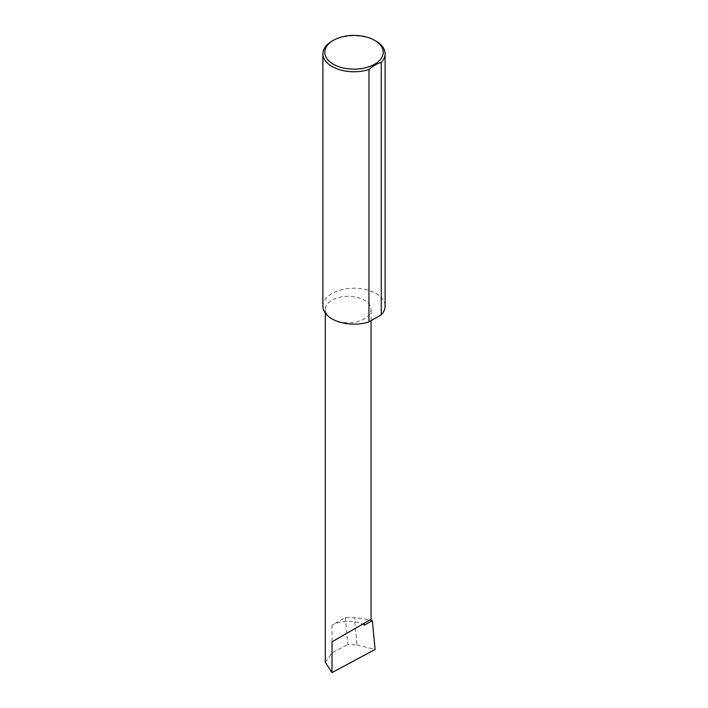 <?xml version="1.0" encoding="UTF-8"?>
<svg xmlns="http://www.w3.org/2000/svg" width="708" height="708" viewBox="0 0 708 708"><rect width="100%" height="100%" fill="white"/><g stroke="black" fill="none" stroke-linecap="round" stroke-linejoin="round"><path stroke-width="0.53" stroke-dasharray="3.54 2.66" d="M332.008 318.874A22.877 13.213 0 0 0 356.947 321.733A22.877 13.213 0 0 0 371.072 309.529A22.877 13.213 0 0 0 364.372 300.192A22.877 13.213 0 0 0 339.433 297.325A22.877 13.213 0 0 0 325.308 309.529A22.877 13.213 0 0 0 332.008 318.874M332.008 41.108A31.099 17.957 180 0 1 375.992 41.108M322.901 306.175A31.099 17.957 180 0 1 342.097 289.59A31.099 17.957 180 0 1 375.992 293.484A31.099 17.957 180 0 1 385.099 306.175M364.372 625.191A22.877 13.213 0 0 0 362.514 624.226A22.877 13.213 0 0 0 332.008 625.191L345.292 617.518L354.345 617.5L369.974 619.925M345.292 617.518L347.876 644.413L356.991 645.006L354.345 617.5M356.991 645.006L375.098 649.457M325.308 662.29L332.008 652.935L347.876 644.413M332.008 625.191L332.008 652.935M371.072 320.697L371.072 309.529M325.308 313.104L325.308 309.529"/><path stroke-width="1.06" d="M369.974 619.925L372.328 620.597L364.372 625.191L364.372 623.155L371.072 619.288L371.072 320.697M364.372 623.155C369.753 620.049 376.125 616.367 364.372 623.155L332.008 641.837L364.372 623.155M333.326 64.207A29.232 16.877 0 0 0 374.665 64.207A29.232 16.877 0 0 0 374.674 40.347L375.992 41.108A31.099 17.957 180 0 1 385.099 53.799A31.099 17.957 180 0 1 381.267 62.428C377.152 63.463 373.045 65.835 368.957 69.543A31.099 17.957 180 0 1 332.008 66.499A31.099 17.957 180 0 1 322.901 53.799A31.099 17.957 180 0 1 332.008 41.108L333.326 40.347A29.232 16.877 0 0 0 333.326 64.207M368.957 69.543L368.957 321.919A31.099 17.957 180 0 1 332.008 318.874A31.099 17.957 180 0 1 322.901 306.175L322.901 53.799M372.328 620.597L375.098 649.457L332.008 672.6L325.308 662.29L325.308 313.104M332.008 672.6L332.008 641.837M381.267 62.428L381.267 314.812A31.099 17.957 180 0 0 385.099 306.175L385.099 53.799M368.957 321.919L381.267 314.812M375.992 41.108L374.674 40.347A29.232 16.877 0 0 0 333.326 40.347"/></g></svg>
